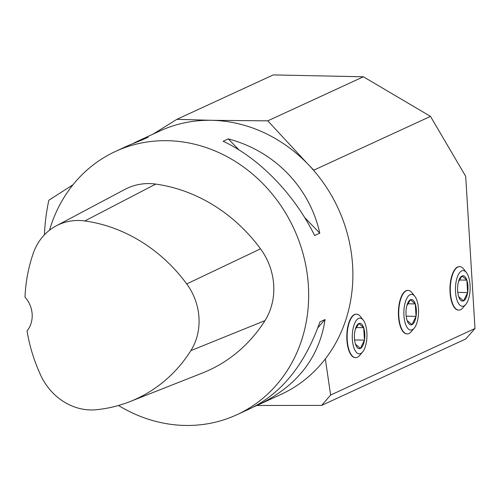 <?xml version="1.0" encoding="UTF-8"?>
<svg xmlns="http://www.w3.org/2000/svg" width="500" height="500" viewBox="0 0 500 500"><rect width="100%" height="100%" fill="white"/><g stroke="black" fill="none" stroke-linecap="round" stroke-linejoin="round"><path stroke-width="0.75" d="M153.106 134.1L176.887 119.319L211.744 120.312A144.969 129.625 65.3 0 1 307.744 163.95L313.812 170.162L430.487 116.381L465.694 176.319L475 328.506L465.744 338.981L321.625 405.406L256.962 405.469M49.525 230.206A144.969 129.625 65.3 0 1 115.556 151.406A144.969 129.625 65.3 0 1 167.531 140.688A144.969 129.625 65.3 0 1 303.85 256.75A144.969 129.625 65.3 0 1 236.919 414.725A144.969 129.625 65.3 0 1 118.506 405.487M176.887 119.319L273.244 74.912L363.394 76.781L267.787 120.844L211.744 120.312A144.969 129.625 -114.7 0 0 159.769 131.025L137.25 141.406L148.119 137.225L142.956 139.606L129.225 145.106L115.556 151.406M236.919 414.725L250.594 408.419C281.988 392.987 305.094 364.144 319.913 321.9L325.075 319.519C319.262 357.612 297.113 386.012 258.619 404.719L281.131 394.344A144.969 129.625 -114.7 0 0 325.325 358.913A144.969 129.625 65.3 0 0 313.806 170.569A144.969 129.625 -114.7 0 0 307.744 163.95L267.787 120.844M258.619 404.719L254.144 406.688M133.7 143.138L137.25 141.406M319.788 233.15L314.631 235.525C294.331 194.219 259.181 158.006 223.131 141.269L228.287 138.887C274.413 150.988 309.556 187.2 319.788 233.15L304.7 217.606M56.225 225.863L124.963 189.375A61.612 55.094 65.3 0 1 155.738 184.094A159.469 142.587 65.3 0 1 260.525 248.837A61.612 55.094 65.3 0 1 264.969 320.625A159.469 142.587 65.3 0 1 202.356 373.044L129.969 401.6A155.094 138.681 65.3 0 1 96.312 409.725A57.244 51.181 65.3 0 1 40.681 375.219A155.094 138.681 65.3 0 1 27.056 330.919A25.369 22.688 65.3 0 0 25 297.144A155.094 138.681 65.3 0 1 33.319 253.144A57.244 51.181 65.3 0 1 56.225 225.863A57.244 51.181 65.3 0 1 84.819 220.956A155.094 138.681 65.3 0 1 186.731 283.931A57.244 51.181 65.3 0 1 190.863 350.625A155.094 138.681 65.3 0 1 129.969 401.6M239 149.925L228.287 138.887M317.9 327.631L325.075 319.519M44.438 234.806A199.331 178.238 65.3 0 1 48.85 200.231L73.025 184.725M458.619 310.094A21.744 8.931 -88.8 0 1 458.456 310.094A21.744 8.931 -88.8 0 1 449.975 290.306A21.744 8.931 -88.8 0 1 457.6 266.994A21.744 8.931 -88.8 0 1 459.356 266.613A21.744 8.931 -88.8 0 1 459.519 266.619M355.456 357.638A21.744 8.931 -88.8 0 1 355.294 357.644A21.744 8.931 -88.8 0 1 346.812 337.856A21.744 8.931 -88.8 0 1 354.438 314.544A21.744 8.931 -88.8 0 1 356.194 314.156A21.744 8.931 -88.8 0 1 356.356 314.169M407.038 333.869A21.744 8.931 -88.8 0 1 406.875 333.869A21.744 8.931 -88.8 0 1 398.394 314.081A21.744 8.931 -88.8 0 1 406.019 290.769A21.744 8.931 -88.8 0 1 407.775 290.381A21.744 8.931 -88.8 0 1 407.938 290.394M313.806 170.569L313.812 170.162M475 328.506L330.637 395.05L325.325 358.913M363.394 76.781L430.487 116.381M330.637 395.05L321.625 405.406M363.25 320.112L360.494 316.581A21.744 8.931 91.2 0 0 356.525 314.169A21.744 8.931 91.2 0 0 354.762 314.55A21.744 8.931 91.2 0 0 347.231 339.981A21.744 8.931 91.2 0 0 355.619 357.65A21.744 8.931 91.2 0 0 359.688 355.4L362.587 351.987A17.856 7.331 91.2 0 0 366.95 336.131A17.856 7.331 91.2 0 0 363.25 320.112A17.856 7.331 91.2 0 0 355.475 321.681A17.856 7.331 91.2 0 0 352.356 339.325A17.856 7.331 91.2 0 0 362.587 351.987M364.462 340.15L363.7 327.7A12.675 5.206 -88.8 0 1 364.462 340.15A12.675 5.206 -88.8 0 1 360.381 348.431L364.462 340.15L354.606 339.944M363.7 327.7L358.856 323.531A12.675 5.206 -88.8 0 1 363.7 327.7L356.056 327.537M355.288 329.381L358.856 323.531A12.675 5.206 -88.8 0 0 355.725 327.969A12.675 5.206 -88.8 0 0 354.775 331.812A12.675 5.206 -88.8 0 0 355.394 343.825A12.675 5.206 -88.8 0 0 355.538 344.263L355.337 343.631M360.381 348.431L355.538 344.263A12.675 5.206 -88.8 0 0 360.381 348.431M414.831 296.337L412.075 292.806A21.744 8.931 91.2 0 0 408.106 290.394A21.744 8.931 91.2 0 0 406.35 290.775A21.744 8.931 91.2 0 0 398.812 316.206A21.744 8.931 91.2 0 0 407.206 333.875A21.744 8.931 91.2 0 0 411.275 331.625L414.169 328.212A17.856 7.331 91.2 0 0 418.531 312.356A17.856 7.331 91.2 0 0 414.831 296.337A17.856 7.331 91.2 0 0 407.056 297.906A17.856 7.331 91.2 0 0 403.938 315.55A17.856 7.331 91.2 0 0 414.169 328.212M416.044 316.375L415.281 303.925A12.675 5.206 -88.8 0 1 416.044 316.375A12.675 5.206 -88.8 0 1 411.962 324.656L416.044 316.375L406.188 316.169M415.281 303.925L410.438 299.756A12.675 5.206 -88.8 0 1 415.281 303.925L407.638 303.762M406.869 305.606L410.438 299.756A12.675 5.206 -88.8 0 0 407.306 304.194A12.675 5.206 -88.8 0 0 406.356 308.038A12.675 5.206 -88.8 0 0 406.975 320.05A12.675 5.206 -88.8 0 0 407.119 320.487L406.919 319.856M411.962 324.656L407.119 320.487A12.675 5.206 -88.8 0 0 411.962 324.656M466.413 272.562L463.656 269.031A21.744 8.931 91.2 0 0 459.688 266.619A21.744 8.931 91.2 0 0 457.931 267A21.744 8.931 91.2 0 0 450.394 292.431A21.744 8.931 91.2 0 0 458.787 310.1A21.744 8.931 91.2 0 0 462.856 307.85L465.756 304.438A17.856 7.331 91.2 0 0 470.112 288.581A17.856 7.331 91.2 0 0 466.413 272.562A17.856 7.331 91.2 0 0 458.638 274.131A17.856 7.331 91.2 0 0 455.525 291.775A17.856 7.331 91.2 0 0 465.756 304.438M467.625 292.6L466.869 280.15A12.675 5.206 -88.8 0 1 467.625 292.6A12.675 5.206 -88.8 0 1 463.544 300.881L467.625 292.6L457.769 292.394M466.869 280.15L462.019 275.981A12.675 5.206 -88.8 0 1 466.869 280.15L459.219 279.994M458.45 281.831L462.019 275.981A12.675 5.206 -88.8 0 0 458.888 280.419A12.675 5.206 -88.8 0 0 457.938 284.262A12.675 5.206 -88.8 0 0 458.562 296.275A12.675 5.206 -88.8 0 0 458.7 296.712L458.506 296.081M463.544 300.881L458.7 296.712A12.675 5.206 -88.8 0 0 463.544 300.881M84.819 220.956L155.738 184.094M186.731 283.931L260.525 248.837M190.863 350.625L264.969 320.625M355.294 357.644L355.619 357.65M356.194 314.156L356.525 314.169M406.875 333.869L407.206 333.875M407.775 290.381L408.106 290.394M458.456 310.094L458.787 310.1M459.356 266.613L459.688 266.619"/></g></svg>
